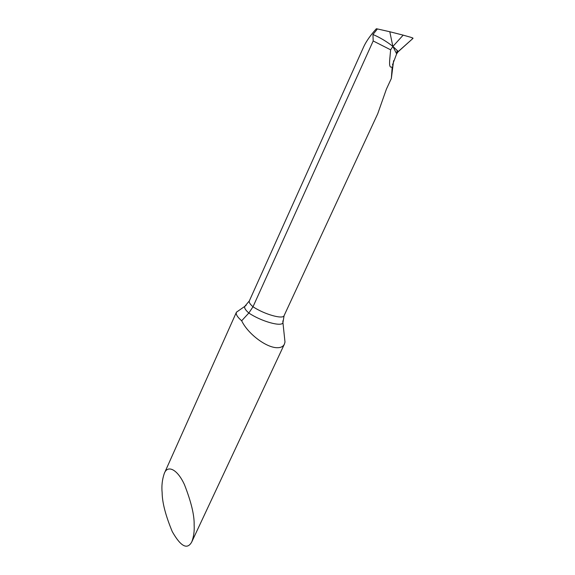 <?xml version="1.0" encoding="UTF-8"?>
<svg xmlns="http://www.w3.org/2000/svg" width="575" height="575" viewBox="0 0 575 575"><rect width="100%" height="100%" fill="white"/><g stroke="black" fill="none" stroke-linecap="round" stroke-linejoin="round"><path stroke-width="0.86" d="M392.43 65.083L396.642 53.863L392.854 46.374L389.8 31.747L377.416 28.937L372.952 34.507L373.189 40.962L390.641 49.824L389.685 60.023C389.562 62.711 389.009 68.562 392.186 66.88L391.352 78.437L393.609 60.691M372.952 34.507C379.895 37.454 386.529 41.407 392.854 46.374L396.642 53.863L398.281 51.506L392.854 46.374L389.8 31.747L403.176 35.14L392.912 46.417L390.641 49.824M377.416 28.937L376.345 28.75C370.53 35.212 366.347 41.156 363.803 46.575L249.342 300.905L244.778 306.374L246.179 305.26M238.69 310.608L236.411 312.261C235.628 314.245 237.382 317.084 241.673 320.771L248.838 313.016L253.007 306.762L373.189 40.962M194.142 524.896C194.515 531.041 193.725 536.712 191.777 541.909C187.299 550.023 180.794 546.595 172.27 531.631C165.622 515.567 162.243 502.615 162.143 492.768C161.474 486.055 162.186 479.629 164.278 473.477C167.318 464.909 177.143 468.524 184.518 484.797C191.223 502.004 194.429 515.372 194.142 524.896M241.673 320.771C247.768 333.687 265.873 347.386 276.769 347.702C280.643 347.846 283.18 346.653 284.395 344.123L284.992 342.06L284.352 335.994M249.342 300.905C248.803 302.249 250.024 304.204 253.007 306.762C264.378 314.353 283.051 319.607 284.086 315.661L377.739 113.728L386.393 89.161L391.352 78.437M398.281 51.506L413.015 38.367L411.269 37.425L413.015 38.367L397.577 52.275C396.125 55.308 397.002 51.879 397.16 50.442M403.176 35.14L411.269 37.425M412.045 37.756L413.015 38.367M282.864 320.893L282.943 322.661C281.887 327.168 261.187 321.418 248.838 313.016C245.482 310.112 244.123 307.898 244.778 306.374L236.454 312.168M191.777 541.909L284.395 344.123M164.278 473.477L236.411 312.261M284.086 315.661L282.943 322.661L284.992 342.06M412.167 37.785L412.886 38.036"/></g></svg>
